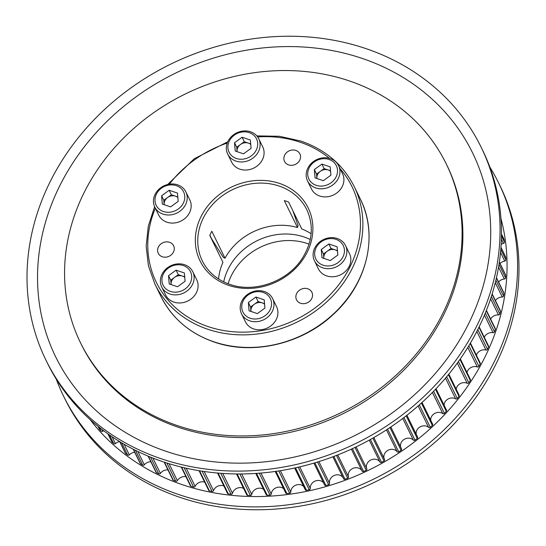 <?xml version="1.0" encoding="UTF-8"?>
<svg xmlns="http://www.w3.org/2000/svg" width="546" height="546" viewBox="0 0 546 546"><rect width="100%" height="100%" fill="white"/><g stroke="black" fill="none" stroke-linecap="round" stroke-linejoin="round"><path stroke-width="0.82" d="M211.459 238.848A63.466 55.289 153.9 0 1 211.555 238.67L223.259 257.337L225.007 258.197A58.169 50.676 -26.1 0 1 297.488 227.525L284.309 200.6A58.169 50.676 -26.1 0 1 286.486 201.276A58.169 50.676 -26.1 0 1 288.616 202.047L301.788 228.972A58.169 50.676 -26.1 0 1 311.111 233.695M223.71 281.852A58.169 50.676 153.9 0 1 303.931 236.93A58.169 50.676 153.9 0 1 310.237 239.517M228.105 283.743A58.169 50.676 153.9 0 1 307.125 243.468A58.169 50.676 153.9 0 1 309.029 244.151M177.723 425.716A203.569 177.354 -26.1 0 0 400.887 370.645A203.569 177.354 -26.1 0 0 446.191 163.78A203.569 177.354 -26.1 0 0 348.949 80.788A203.569 177.354 -26.1 0 0 125.785 135.858A203.569 177.354 -26.1 0 0 80.48 342.724A203.569 177.354 -26.1 0 0 177.723 425.716M470.454 343.045L480.248 363.049A1.222 1.065 153.9 0 1 480.207 363.991A230.951 201.208 153.9 0 1 478.903 366.352A1.222 1.065 153.9 0 1 477.32 366.967A7.412 6.456 -26.1 0 0 477.184 366.912A7.412 6.456 -26.1 0 0 466.994 372.502M460.326 358.879L470.413 379.49A1.222 1.065 153.9 0 1 470.318 380.514A230.951 201.208 153.9 0 1 468.816 382.787A1.222 1.065 153.9 0 1 467.192 383.278A7.412 6.456 -26.1 0 0 466.502 383.005A7.412 6.456 -26.1 0 0 456.197 389.216M448.826 374.153L459.145 395.236A1.222 1.065 153.9 0 1 458.988 396.341A230.951 201.208 153.9 0 1 457.289 398.505A1.222 1.065 153.9 0 1 455.637 398.867A7.412 6.456 -26.1 0 0 454.429 398.321A7.412 6.456 -26.1 0 0 444.075 405.166M436.036 388.718L446.526 410.162A1.222 1.065 153.9 0 1 446.3 411.35A230.951 201.208 153.9 0 1 444.417 413.383A1.222 1.065 153.9 0 1 442.758 413.615A7.412 6.456 -26.1 0 0 441.052 412.756A7.412 6.456 -26.1 0 0 430.719 420.215M422.031 402.457L432.65 424.153A1.222 1.065 153.9 0 1 432.35 425.416A230.951 201.208 153.9 0 1 430.296 427.313A1.222 1.065 153.9 0 1 428.637 427.409A7.412 6.456 -26.1 0 0 426.481 426.187A7.412 6.456 -26.1 0 0 419.014 427.62A7.412 6.456 -26.1 0 0 416.229 434.268M417.492 436.916A1.222 1.065 153.9 0 1 417.246 438.438A230.951 201.208 153.9 0 1 415.035 440.178A1.222 1.065 153.9 0 1 413.39 440.144A7.412 6.456 -26.1 0 0 410.824 438.527A7.412 6.456 -26.1 0 0 403.091 440.178A7.412 6.456 -26.1 0 0 400.716 447.201M401.487 448.805A1.222 1.065 153.9 0 1 401.098 450.32A230.951 201.208 153.9 0 1 398.751 451.897A1.222 1.065 153.9 0 1 397.133 451.726A7.412 6.456 -26.1 0 0 394.198 449.679A7.412 6.456 -26.1 0 0 386.206 451.556A7.412 6.456 -26.1 0 0 384.295 458.92M384.582 459.52L373.833 437.551L384.561 459.473A1.222 1.065 153.9 0 1 384.036 460.967A230.951 201.208 153.9 0 1 381.572 462.36A1.222 1.065 153.9 0 1 379.982 462.059A7.412 6.456 -26.1 0 0 376.726 459.548A7.412 6.456 -26.1 0 0 368.714 461.452A7.412 6.456 -26.1 0 0 366.844 468.843A1.222 1.065 153.9 0 1 366.182 470.304A230.951 201.208 153.9 0 1 363.616 471.505A1.222 1.065 153.9 0 1 362.08 471.075A7.412 6.456 -26.1 0 0 358.551 468.072A7.412 6.456 -26.1 0 0 350.771 469.758A7.412 6.456 -26.1 0 0 348.471 476.835A1.222 1.065 153.9 0 1 347.679 478.248A230.951 201.208 153.9 0 1 345.031 479.252A1.222 1.065 153.9 0 1 343.557 478.699L332.848 456.804L343.591 478.781M343.059 477.682A7.412 6.456 -26.1 0 0 339.803 475.177A7.412 6.456 -26.1 0 0 332.268 476.658A7.412 6.456 -26.1 0 0 329.579 483.394A1.222 1.065 153.9 0 1 328.658 484.752A230.951 201.208 153.9 0 1 325.955 485.544A1.222 1.065 153.9 0 1 324.549 484.868M323.532 482.821A7.412 6.456 -26.1 0 0 320.625 480.808A7.412 6.456 -26.1 0 0 313.349 482.091A7.412 6.456 -26.1 0 0 310.312 488.465A1.222 1.065 153.9 0 1 309.275 489.755A230.951 201.208 153.9 0 1 306.531 490.335A1.222 1.065 153.9 0 1 305.296 489.81L294.628 468.011M303.665 486.479A7.412 6.456 -26.1 0 0 301.167 484.93A7.412 6.456 -26.1 0 0 290.82 492.014A1.222 1.065 153.9 0 1 289.673 493.229A230.951 201.208 153.9 0 1 286.909 493.591A1.222 1.065 153.9 0 1 285.776 493.045L275.211 471.451M283.62 488.636A7.412 6.456 -26.1 0 0 281.579 487.51A7.412 6.456 -26.1 0 0 271.246 494.014A1.222 1.065 153.9 0 1 269.997 495.14A230.951 201.208 153.9 0 1 267.24 495.283A1.222 1.065 153.9 0 1 266.209 494.724L255.787 473.43M263.541 489.277A7.412 6.456 -26.1 0 0 261.998 488.52A7.412 6.456 -26.1 0 0 251.74 494.444A1.222 1.065 153.9 0 1 250.409 495.481A230.951 201.208 153.9 0 1 247.666 495.399A1.222 1.065 153.9 0 1 246.744 494.84L236.52 473.948M243.584 488.39A7.412 6.456 -26.1 0 0 242.588 487.96A7.412 6.456 -26.1 0 0 232.46 493.304A1.222 1.065 153.9 0 1 231.04 494.239A230.951 201.208 153.9 0 1 228.344 493.939A1.222 1.065 153.9 0 1 227.525 493.393L217.561 473.027M223.901 485.988A7.412 6.456 -26.1 0 0 223.485 485.831A7.412 6.456 -26.1 0 0 213.541 490.608A1.222 1.065 153.9 0 1 212.053 491.434A230.951 201.208 153.9 0 1 209.425 490.915A1.222 1.065 153.9 0 1 208.702 490.383L199.072 470.7M479.163 326.822L488.568 346.034A1.222 1.065 153.9 0 1 488.568 346.881A230.951 201.208 153.9 0 1 487.489 349.317A1.222 1.065 153.9 0 1 485.954 350.054A7.412 6.456 -26.1 0 0 476.378 355.146M486.404 310.381L495.311 328.576A1.222 1.065 153.9 0 1 495.352 329.334A230.951 201.208 153.9 0 1 494.492 331.818A1.222 1.065 153.9 0 1 493.018 332.671A7.412 6.456 -26.1 0 0 484.282 337.278M492.171 293.932L500.429 310.81A1.222 1.065 153.9 0 1 500.491 311.466A230.951 201.208 153.9 0 1 499.87 313.991A1.222 1.065 153.9 0 1 498.471 314.946A7.412 6.456 -26.1 0 0 490.642 319.041M496.471 277.716L503.876 292.861A1.222 1.065 153.9 0 1 503.965 293.427A230.951 201.208 153.9 0 1 503.576 295.966A1.222 1.065 153.9 0 1 502.259 297.024A7.412 6.456 -26.1 0 0 495.42 300.566M499.365 262.046L505.637 274.877A1.222 1.065 153.9 0 1 505.733 275.348A230.951 201.208 153.9 0 1 505.589 277.887A1.222 1.065 153.9 0 1 504.361 279.033A7.412 6.456 -26.1 0 0 498.566 282.009M500.969 247.324L505.692 256.989A1.222 1.065 153.9 0 1 505.787 257.364A230.951 201.208 153.9 0 1 505.883 259.882A1.222 1.065 153.9 0 1 504.763 261.111A7.412 6.456 -26.1 0 0 500.068 263.493M501.481 234.104L504.04 239.339A1.222 1.065 153.9 0 1 504.129 239.619A230.951 201.208 153.9 0 1 504.463 242.096A1.222 1.065 153.9 0 1 503.453 243.4A7.412 6.456 -26.1 0 0 501.16 244.301M501.303 224.502A230.951 201.208 153.9 0 1 501.344 224.659A1.222 1.065 153.9 0 1 501.33 225.136M103.583 430.678A7.412 6.456 -26.1 0 0 102.819 431.197A1.222 1.065 153.9 0 1 101.174 431.135A230.951 201.208 153.9 0 1 99.509 429.279A1.222 1.065 153.9 0 1 99.372 429.074L98.034 426.351M119.656 441.598A7.412 6.456 -26.1 0 0 115.438 443.605A1.222 1.065 153.9 0 1 113.78 443.68A230.951 201.208 153.9 0 1 111.93 441.987A1.222 1.065 153.9 0 1 111.718 441.707L107.855 433.804M134.719 452.306A7.412 6.456 -26.1 0 0 129.313 454.838A1.222 1.065 153.9 0 1 127.648 455.043A230.951 201.208 153.9 0 1 125.628 453.521A1.222 1.065 153.9 0 1 125.348 453.18L119.69 441.618M150.86 461.773A7.412 6.456 -26.1 0 0 144.335 464.796A1.222 1.065 153.9 0 1 142.683 465.137A230.951 201.208 153.9 0 1 140.506 463.793A1.222 1.065 153.9 0 1 140.151 463.404L133.197 449.194M167.984 469.935A7.412 6.456 -26.1 0 0 160.394 473.416A1.222 1.065 153.9 0 1 158.77 473.88A230.951 201.208 153.9 0 1 156.449 472.734A1.222 1.065 153.9 0 1 156.006 472.297L148.096 456.122M185.954 476.726A7.412 6.456 -26.1 0 0 177.375 480.623A1.222 1.065 153.9 0 1 175.778 481.217A230.951 201.208 153.9 0 1 173.335 480.275A1.222 1.065 153.9 0 1 172.802 479.798L164.162 462.134M204.641 482.091A7.412 6.456 -26.1 0 0 195.134 486.37A1.222 1.065 153.9 0 1 193.584 487.08A230.951 201.208 153.9 0 1 191.039 486.35A1.222 1.065 153.9 0 1 190.417 485.838L181.217 467.042M169.526 242.281A8.552 7.446 -26.1 0 0 160.155 244.594A8.552 7.446 -26.1 0 0 158.251 253.283A8.552 7.446 -26.1 0 0 162.333 256.77A8.552 7.446 -26.1 0 0 171.71 254.456A8.552 7.446 -26.1 0 0 173.608 245.768A8.552 7.446 -26.1 0 0 169.526 242.281M307.794 288.779A8.552 7.446 -26.1 0 0 298.423 291.093A8.552 7.446 -26.1 0 0 296.519 299.781A8.552 7.446 -26.1 0 0 300.607 303.269A8.552 7.446 -26.1 0 0 309.978 300.955A8.552 7.446 -26.1 0 0 311.882 292.267A8.552 7.446 -26.1 0 0 307.794 288.779M295.809 150.409A8.552 7.446 -26.1 0 0 286.432 152.723A8.552 7.446 -26.1 0 0 284.534 161.411A8.552 7.446 -26.1 0 0 288.616 164.899A8.552 7.446 -26.1 0 0 297.986 162.585A8.552 7.446 -26.1 0 0 299.89 153.897A8.552 7.446 -26.1 0 0 295.809 150.409M218.577 278.972A58.169 50.676 -26.1 0 1 222.952 262.333L209.773 235.408A58.169 50.676 -26.1 0 1 211.828 231.265L225.007 258.197M297.488 227.525L298.082 225.675L292.949 210.906M209.862 235.21L211.555 238.67M337.455 250.628L335.169 249.863A8.142 7.091 153.9 0 0 327.245 251.221A8.142 7.091 153.9 0 0 323.819 258.121A8.142 7.091 153.9 0 0 323.853 258.401L323.464 253.972L331.026 248.464L335.169 249.863A8.142 7.091 153.9 0 1 337.503 251.167M322.713 267.827A17.301 15.076 153.9 0 1 314.448 260.776A17.301 15.076 153.9 0 1 318.298 243.188A17.301 15.076 153.9 0 1 337.271 238.506A17.301 15.076 153.9 0 1 345.536 245.564A17.301 15.076 153.9 0 1 341.68 263.145A17.301 15.076 153.9 0 1 322.713 267.827M345.536 245.564L349.488 253.644A17.301 15.076 153.9 0 1 345.638 271.226A17.301 15.076 153.9 0 1 326.665 275.907A17.301 15.076 153.9 0 1 318.4 268.85L314.448 260.776M323.13 265.206A15.268 13.302 153.9 0 1 316.1 247.748A15.268 13.302 153.9 0 1 335.974 239.339A15.268 13.302 153.9 0 1 343.004 256.797A15.268 13.302 153.9 0 1 323.13 265.206M321.266 249.488L328.835 243.98L337.121 246.765L337.837 255.057L330.269 260.565L321.983 257.773L321.266 249.488L323.464 253.972M331.026 248.464L328.835 243.98M321.908 164.093L330.2 166.878L330.917 175.17L323.348 180.678L315.062 177.887L314.346 169.594L321.908 164.093L324.106 168.577L320.325 171.335A8.142 7.091 153.9 0 0 316.898 178.235A8.142 7.091 153.9 0 0 316.933 178.515L316.537 174.085L320.325 171.335A8.142 7.091 153.9 0 1 328.248 169.977A8.142 7.091 153.9 0 1 330.576 171.28M332.637 185.053A17.301 15.076 153.9 0 1 307.528 180.89A17.301 15.076 153.9 0 1 313.5 161.514A17.301 15.076 153.9 0 1 338.609 165.677A17.301 15.076 153.9 0 1 332.637 185.053M338.609 165.677L342.567 173.758A17.301 15.076 153.9 0 1 336.589 193.134A17.301 15.076 153.9 0 1 311.479 188.964L307.528 180.89M331.074 182.767A15.268 13.302 153.9 0 1 310.34 181.327A15.268 13.302 153.9 0 1 314.189 161.998A15.268 13.302 153.9 0 1 334.916 163.445A15.268 13.302 153.9 0 1 331.074 182.767M316.537 174.085L314.346 169.594M324.106 168.577L330.535 170.741M234.514 142.752L242.083 137.244L250.368 140.035L251.085 148.328L243.516 153.829L235.23 151.044L234.514 142.752L236.711 147.243L237.066 151.385A8.142 7.091 153.9 0 0 237.1 151.672L237.066 151.385A8.142 7.091 153.9 0 1 240.493 144.485A8.142 7.091 153.9 0 1 248.423 143.127A8.142 7.091 153.9 0 1 250.75 144.437M260.08 143.55A17.301 15.076 153.9 0 1 247.263 161.029A17.301 15.076 153.9 0 1 227.696 154.04A17.301 15.076 153.9 0 1 226.392 149.324A17.301 15.076 153.9 0 1 239.209 131.845A17.301 15.076 153.9 0 1 258.784 138.834A17.301 15.076 153.9 0 1 260.08 143.55M258.784 138.834L262.735 146.908A17.301 15.076 153.9 0 1 264.039 151.624A17.301 15.076 153.9 0 1 251.221 169.11A17.301 15.076 153.9 0 1 231.647 162.121L227.696 154.04M257.664 142.991A15.268 13.302 153.9 0 1 243.966 159.002A15.268 13.302 153.9 0 1 227.935 148.089A15.268 13.302 153.9 0 1 241.632 132.077A15.268 13.302 153.9 0 1 257.664 142.991M236.711 147.243L244.28 141.735L242.083 137.244M244.28 141.735L250.703 143.898M161.602 195.796L169.171 190.288L177.457 193.072L178.18 201.365L170.611 206.873L162.326 204.088L161.602 195.796L163.8 200.28L164.182 204.709A8.142 7.091 153.9 0 1 164.162 204.429A8.142 7.091 153.9 0 1 167.588 197.529A8.142 7.091 153.9 0 1 175.512 196.171L177.791 196.935M177.607 184.821A17.301 15.076 153.9 0 1 185.872 191.871A17.301 15.076 153.9 0 1 182.023 209.459A17.301 15.076 153.9 0 1 163.056 214.134A17.301 15.076 153.9 0 1 154.791 207.084A17.301 15.076 153.9 0 1 158.64 189.496A17.301 15.076 153.9 0 1 177.607 184.821M185.872 191.871L189.824 199.952A17.301 15.076 153.9 0 1 185.974 217.533A17.301 15.076 153.9 0 1 167.008 222.215A17.301 15.076 153.9 0 1 158.743 215.158L154.791 207.084M176.31 185.647A15.268 13.302 153.9 0 1 183.347 203.105A15.268 13.302 153.9 0 1 163.472 211.514A15.268 13.302 153.9 0 1 156.436 194.055A15.268 13.302 153.9 0 1 176.31 185.647M163.8 200.28L171.369 194.779L169.171 190.288M171.369 194.779L175.512 196.171A8.142 7.091 153.9 0 1 177.839 197.481M168.53 275.682L170.721 280.166L171.11 284.596A8.142 7.091 153.9 0 1 171.082 284.316A8.142 7.091 153.9 0 1 174.508 277.416L178.289 274.665L176.092 270.174L184.377 272.959L185.101 281.251L177.532 286.759L169.246 283.975L168.53 275.682L176.092 270.174M167.683 267.595A17.301 15.076 153.9 0 1 192.793 271.758A17.301 15.076 153.9 0 1 186.821 291.134A17.301 15.076 153.9 0 1 161.712 286.971A17.301 15.076 153.9 0 1 167.683 267.595M192.793 271.758L196.751 279.839A17.301 15.076 153.9 0 1 190.772 299.215A17.301 15.076 153.9 0 1 165.663 295.052L161.712 286.971M168.373 268.079A15.268 13.302 153.9 0 1 189.1 269.526A15.268 13.302 153.9 0 1 185.258 288.854A15.268 13.302 153.9 0 1 164.523 287.408A15.268 13.302 153.9 0 1 168.373 268.079M170.721 280.166L174.508 277.416A8.142 7.091 153.9 0 1 182.432 276.058L184.712 276.822M178.289 274.665L182.432 276.058A8.142 7.091 153.9 0 1 184.76 277.368M250.942 311.445A8.142 7.091 153.9 0 1 250.914 311.159L250.553 307.016L248.355 302.525L255.924 297.024L264.209 299.809L264.926 308.101L257.364 313.602L249.078 310.817L248.355 302.525M240.24 309.097A17.301 15.076 153.9 0 1 253.057 291.619A17.301 15.076 153.9 0 1 272.625 298.607A17.301 15.076 153.9 0 1 273.928 303.323A17.301 15.076 153.9 0 1 261.111 320.802A17.301 15.076 153.9 0 1 241.537 313.814A17.301 15.076 153.9 0 1 240.24 309.097M272.625 298.607L276.576 306.681A17.301 15.076 153.9 0 1 277.88 311.397A17.301 15.076 153.9 0 1 265.063 328.883A17.301 15.076 153.9 0 1 245.495 321.894L241.537 313.814M241.782 307.862A15.268 13.302 153.9 0 1 255.473 291.851A15.268 13.302 153.9 0 1 271.505 302.764A15.268 13.302 153.9 0 1 257.808 318.775A15.268 13.302 153.9 0 1 241.782 307.862M250.935 311.445L250.914 311.159A8.142 7.091 153.9 0 1 254.34 304.259L258.121 301.508L255.924 297.024M250.553 307.016L254.34 304.259A8.142 7.091 153.9 0 1 262.264 302.9L264.544 303.672M258.121 301.508L262.264 302.9A8.142 7.091 153.9 0 1 264.592 304.211M489.776 166.933A242.247 211.049 153.9 0 1 498.648 182.992L500.054 185.865A242.247 211.049 153.9 0 1 446.143 432.036A242.247 211.049 153.9 0 1 180.583 497.57A242.247 211.049 153.9 0 1 64.865 398.805L63.459 395.932A242.247 211.049 153.9 0 1 56.224 379.067M498.648 182.992A242.247 211.049 153.9 0 1 444.744 429.163A242.247 211.049 153.9 0 1 179.177 494.696A242.247 211.049 153.9 0 1 63.459 395.932M500.955 218.475A232.07 202.184 153.9 0 1 422.816 435.162A232.07 202.184 153.9 0 1 182.869 484.868A232.07 202.184 153.9 0 1 90.063 419.526M80.48 342.724L81.272 344.342A203.569 177.354 -26.1 0 0 178.515 427.334A203.569 177.354 -26.1 0 0 401.679 372.263A203.569 177.354 -26.1 0 0 446.983 165.397L446.191 163.78M365.417 48.43A242.247 211.049 -26.1 0 0 99.857 113.964A242.247 211.049 -26.1 0 0 45.946 360.135A242.247 211.049 -26.1 0 0 161.664 458.899A242.247 211.049 -26.1 0 0 427.225 393.366A242.247 211.049 -26.1 0 0 481.135 147.195A242.247 211.049 -26.1 0 0 365.417 48.43M361.725 58.258A232.07 202.184 -26.1 0 0 59.616 186.097A232.07 202.184 -26.1 0 0 166.53 451.474A232.07 202.184 -26.1 0 0 468.639 323.642A232.07 202.184 -26.1 0 0 361.725 58.258M45.946 360.135L47.352 363.008A242.247 211.049 -26.1 0 0 163.07 461.773A242.247 211.049 -26.1 0 0 428.63 396.239A242.247 211.049 -26.1 0 0 482.541 150.068L481.135 147.195M467.785 347.488L477.32 366.967M457.323 363.11L467.192 383.278M445.502 378.153L455.637 398.867M432.412 392.472L442.758 413.615M418.134 405.944L428.637 427.409M402.771 418.448L413.39 440.144M386.438 429.866L397.133 451.726M369.253 440.124L379.982 462.059M351.344 449.126L362.08 471.075M477.811 329.545L487.489 349.317M476.849 331.442L485.954 350.054M478.958 327.245L488.568 346.881M484.452 315.165L493.018 332.671M485.319 313.076L494.492 331.818M486.261 310.756L495.352 329.334M490.595 298.853L498.471 314.946M491.345 296.567L499.87 313.991M492.069 294.253L500.491 311.466M495.277 282.753L502.259 297.024M495.884 280.248L503.576 295.966M496.41 277.982L503.965 293.427M498.553 267.165L504.361 279.033M499.003 264.428L505.589 277.887M499.331 262.264L505.733 275.348M500.532 252.464L504.763 261.111M500.798 249.488L505.883 259.882M500.955 247.481L505.787 257.364M501.392 239.182L503.453 243.4M501.467 235.961L504.463 242.096M501.481 234.207L504.129 239.619M98.103 426.399L99.509 429.279M99.345 427.402L101.174 431.135M101.966 429.449L102.819 431.197M107.965 433.886L111.93 441.987M109.521 434.978L113.78 443.68M112.073 436.732L115.438 443.605M119.854 441.721L125.628 453.521M121.662 442.813L127.648 455.043M124.14 444.26L129.313 454.838M133.415 449.31L140.506 463.793M135.442 450.327L142.683 465.137M137.831 451.501L144.335 464.796M148.376 456.244L156.449 472.734M150.58 457.145L158.77 473.88M152.887 458.067L160.394 473.416M164.517 462.25L173.335 480.275M166.871 463.008L175.778 481.217M169.089 463.704L177.375 480.623M181.641 467.144L191.039 486.35M184.118 467.731L193.584 487.08M186.247 468.215L195.134 486.37M199.57 470.782L209.425 490.915M202.143 471.191L212.053 491.434M204.184 471.491L213.541 490.608M218.134 473.075L228.344 493.939M220.789 473.286L231.04 494.239M222.727 473.423L232.46 493.304M237.176 473.955L247.666 495.399M239.878 473.962L250.409 495.481M241.714 473.948L251.74 494.444M256.518 473.382L267.24 495.283M259.254 473.184L269.997 495.14M260.981 473.041L271.246 494.014M276.017 471.334L286.909 493.591M278.76 470.932L289.673 493.229M280.378 470.679L290.82 492.014M295.509 467.82L306.531 490.335M298.239 467.205L309.275 489.755M299.74 466.857L310.312 488.465M314.844 462.837L325.955 485.544M317.54 462.018L328.658 484.752M318.912 461.595L329.579 483.394M333.859 456.422L345.031 479.252M336.5 455.412L347.679 478.248M337.749 454.92L348.471 476.835M352.423 448.628L363.616 471.505M354.989 447.42L366.182 470.304M356.101 446.887L366.844 468.843M370.379 439.496L381.572 462.36M372.85 438.11L384.036 460.967M387.605 429.108L398.751 451.897M389.96 427.552L401.098 450.32M403.958 417.54L415.035 440.178M406.183 415.827L417.246 438.438M419.328 404.893L430.296 427.313M421.403 403.03L432.35 425.416M433.592 391.264L444.417 413.383M435.503 389.278L446.3 411.35M446.655 376.781L457.289 398.505M448.389 374.686L458.988 396.341M458.428 361.568L468.816 382.787M459.978 359.377L470.318 380.514M468.837 345.768L478.903 366.352M470.188 343.509L480.207 363.991M279.02 186.015A58.169 50.676 -26.1 0 0 215.247 201.754A58.169 50.676 -26.1 0 0 202.3 260.865C207.965 272.085 217.158 279.921 229.88 284.377C254.941 293.448 288.534 281.101 302.818 257.5C312.565 241.243 313.895 225.321 306.804 209.732A58.169 50.676 -26.1 0 0 279.02 186.015M228.794 285.408A60.203 52.45 -26.1 0 0 307.166 252.245A60.203 52.45 -26.1 0 0 279.436 183.395A60.203 52.45 -26.1 0 0 201.058 216.557A60.203 52.45 -26.1 0 0 228.794 285.408M161.05 296.628A110.947 96.656 -26.1 0 0 214.046 341.857A110.947 96.656 -26.1 0 0 335.667 311.848A110.947 96.656 -26.1 0 0 360.36 199.106C378.494 234.739 367.567 282.678 334.527 313.274C303.146 343.762 253.242 355.733 214.25 342.062C189.796 333.524 172.058 318.379 161.05 296.628L154.9 284.063A110.947 96.656 -26.1 0 0 207.896 329.293A110.947 96.656 -26.1 0 0 329.518 299.276A110.947 96.656 -26.1 0 0 354.211 186.534C343.195 164.783 325.457 149.638 301.003 141.1L279.456 136.295L256.804 135.879M155.351 208.231A108.907 94.881 -26.1 0 0 208.313 326.672A108.907 94.881 -26.1 0 0 335.94 288.302A108.907 94.881 -26.1 0 0 340.015 168.55M329.538 158.374A108.907 94.881 -26.1 0 0 299.918 142.131A108.907 94.881 -26.1 0 0 257.644 136.93M227.238 143.066A108.907 94.881 -26.1 0 0 169.362 184.159M313.889 463.117L324.617 485.039M390.82 426.972L401.563 448.928M406.92 415.247L417.622 437.107M360.36 199.106L354.211 186.534M227.764 141.789L194.267 158.756L167.67 184.493M154.614 206.709L148.273 226.283L146.171 246.226L148.41 265.752L154.9 284.063"/></g></svg>
